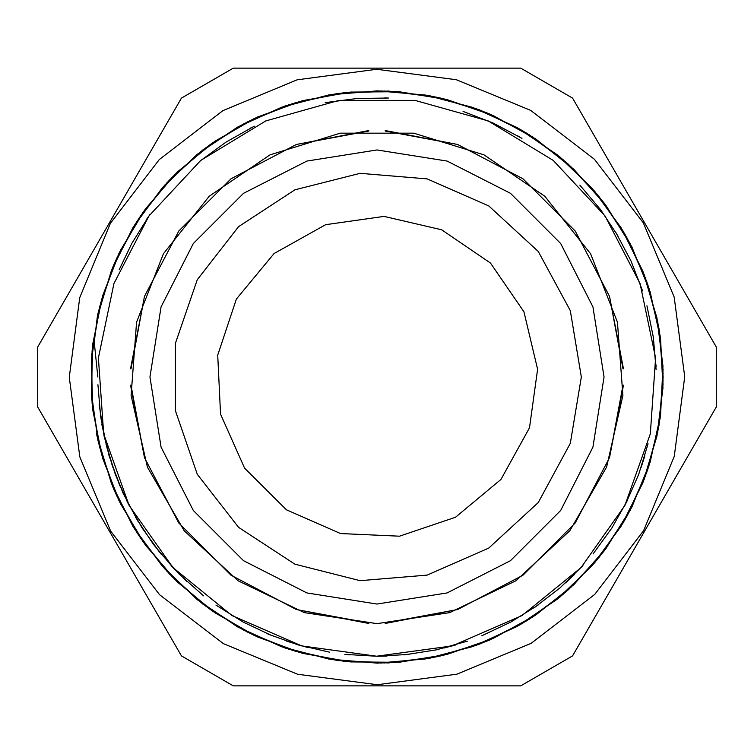 <?xml version="1.0" encoding="UTF-8"?>
<svg xmlns="http://www.w3.org/2000/svg" width="754" height="754" viewBox="0 0 754 754"><rect width="100%" height="100%" fill="white"/><g stroke="black" fill="none" stroke-linecap="round" stroke-linejoin="round"><path stroke-width="1.13" d="M368.829 130.527L296.284 144.457L230.997 178.821L178.821 230.997L144.457 296.284L130.527 368.829M385.171 623.473L457.716 609.543L523.003 575.179L575.179 523.003L609.543 457.716L623.473 385.171M623.473 368.829L609.543 296.284L575.179 230.997L523.003 178.821L457.716 144.457L385.171 130.527M130.527 385.171L144.457 457.716L178.821 523.003L230.997 575.179L296.284 609.543L368.829 623.473M623.021 385.171L609.543 457.716L575.179 523.003L523.003 575.179L457.716 609.543L385.171 623.021M368.829 623.021L296.284 609.543L230.997 575.179L178.821 523.003L144.457 457.716L130.979 385.171M130.979 368.829L144.457 296.284L178.821 230.997L230.997 178.821L296.284 144.457L368.829 130.979M385.171 130.979L457.716 144.457L523.003 178.821L575.179 230.997L609.543 296.284L623.021 368.829M604.077 377L592.964 447.169L560.712 510.477L510.477 560.712L447.169 592.964L377 604.077L306.831 592.964L243.523 560.712L193.288 510.477L161.036 447.169L149.923 377L161.036 306.831L193.288 243.523L243.523 193.288L306.831 161.036L377 149.923L447.169 161.036L510.477 193.288L560.712 243.523L592.964 306.831L604.077 377M581.372 377L570.297 443.361L538.281 502.532L488.781 548.092L427.169 575.123L360.12 580.674L294.908 564.162L238.584 527.366L197.256 474.275L175.418 410.638L175.418 343.362L197.256 279.725L238.584 226.634L294.908 189.838L360.12 173.326L427.169 178.877L488.781 205.908L538.281 251.468L570.297 310.639L581.372 377M441.637 229.791L490.449 263.08L523.936 311.76L537.583 369.243L529.544 427.782L500.901 479.45L455.52 517.291L399.545 536.188L340.516 533.578L286.416 509.827L244.55 468.13L220.573 414.135L217.727 355.115L236.379 299.055L274.032 253.523L325.596 224.664L384.097 216.379L441.637 229.791M97.209 436.839L96.512 433.371M97.247 317.161L111.385 270.629L133.204 227.19L162.129 188.104L197.218 154.41L237.491 127.181L281.826 107.2L328.885 94.947L377.33 90.866L425.784 95.089L472.833 107.398L517.093 127.511L557.3 154.872L592.342 188.585L621.126 227.765L642.851 271.28L656.951 317.83L662.917 366.076L660.608 414.653L650.174 462.155L631.805 507.159L606.056 548.422L573.747 584.774L535.717 615.057L493.097 638.487L447.15 654.415L399.168 662.257L350.535 661.88L302.665 653.322L256.963 636.715L214.711 612.625L177.133 581.777L145.381 544.954L120.272 503.295L102.563 458.017L92.846 410.374L91.3 361.76L97.963 313.598L112.77 267.284L135.164 224.108L164.523 185.343L200.064 152.167L240.696 125.437L285.248 105.965L332.476 94.382L380.987 90.914L429.375 95.692L476.236 108.661L520.26 129.33L560.137 157.143L594.689 191.356L623.011 230.903L644.208 274.654L657.639 321.392L663.039 369.724L660.146 418.253L649.034 465.604L630.127 510.411L603.888 551.334L571.061 587.225L532.673 617.083L489.78 639.967L443.606 655.235L395.52 662.54L346.915 661.541L299.168 652.304L253.655 635.188L211.733 610.561L174.57 579.176L143.222 542.003L118.689 500.034L101.592 454.502L92.403 406.745L91.507 358.141L98.84 310.054L114.156 263.909L137.124 221.054L167.011 182.685L202.92 149.895L243.9 123.731L288.725 104.853L336.077 93.798L384.615 90.998L432.947 96.418L479.657 109.905L523.38 131.177L562.908 159.518L597.074 194.117L624.83 234.042L645.471 278.085L658.374 324.955L663.077 373.353L659.58 421.863L647.922 469.063L628.384 513.597L601.635 554.218L568.403 589.703L529.591 619.006L486.405 641.381L440.072 656.103L391.892 662.709L343.287 661.135L295.672 651.333L250.403 633.558L208.754 608.44L172.006 576.621L141.187 538.997L117.124 496.735L100.612 451.005L92.101 403.126L91.752 354.493L99.688 306.529L115.654 260.592L139.113 217.991L169.48 180.027L205.851 147.737L247.123 122.025L292.175 103.741L339.686 93.345L388.263 91.074L436.5 97.143L483.041 111.272L526.528 133.034L565.651 161.893L599.355 196.964L626.668 237.19L646.696 281.496L658.977 328.555L663.143 377L658.977 425.445L646.696 472.504L626.668 516.81L599.355 557.036L565.651 592.107L526.528 620.966L483.041 642.728L436.5 656.857L388.263 662.926L339.686 660.655L292.175 650.259L247.123 631.975L205.851 606.263L169.48 573.973L139.113 536.009L115.654 493.408L99.688 447.471L91.752 399.507L92.101 350.874L100.612 302.995L117.124 257.265L141.187 215.003L172.006 177.379L208.754 145.56L250.403 120.442L295.672 102.667L343.287 92.865L391.892 91.291L440.072 97.897L486.405 112.619L529.591 134.994L568.403 164.297L601.635 199.782L628.384 240.403L647.922 284.937L659.58 332.137L663.077 380.647L658.374 429.045L645.471 475.915L624.83 519.958L597.074 559.883L562.908 594.482L523.38 622.823L479.657 644.095L432.947 657.582L384.615 663.002L336.077 660.202L288.725 649.147L243.9 630.269L202.92 604.105L167.011 571.315L137.124 532.946L114.156 490.091L98.84 443.946L91.507 395.859L92.403 347.255L101.592 299.498L118.689 253.966L143.222 211.997L174.57 174.824L211.733 143.439L253.655 118.812L299.168 101.696L346.915 92.459L395.52 91.46L443.606 98.765L489.78 114.033L532.673 136.917L571.061 166.775L603.888 202.666L630.127 243.589L649.034 288.396L660.146 335.747L663.039 384.276L657.639 432.608L644.208 479.346L623.011 523.097L594.689 562.644L560.137 596.857L520.26 624.67L476.236 645.339L429.375 658.308L380.987 663.086L332.476 659.618L285.248 648.035L240.696 628.563L200.064 601.833L164.523 568.657L135.164 529.892L112.77 486.716L97.963 440.402L91.3 392.24L92.846 343.626L102.563 295.983L120.272 250.705L145.381 209.047L177.133 172.223L214.711 141.375L256.963 117.285L302.665 100.678L350.535 92.12L399.168 91.743L447.15 99.585L493.097 115.513L535.717 138.943L573.747 169.226L606.056 205.578L631.805 246.841L650.174 291.845L660.608 339.347L662.917 387.924L656.951 436.17L642.851 482.72L621.126 526.235L592.342 565.415L557.3 599.128L517.093 626.489L472.833 646.602L425.784 658.911L377.33 663.134L328.885 659.053L281.826 646.8L237.491 626.819L197.218 599.59L162.129 565.896L133.204 526.81L111.385 483.371L97.247 436.839M97.794 377L94.259 342.146L97.238 317.161M99.16 404.587L104.146 436.359L112.808 467.329M111.366 463.013L122.996 492.993L138.048 521.419M443.842 648.091L455.67 644.915M565.585 582.899L574.444 574.435M641.192 467.329L644.906 455.68M97.897 384.691L100.612 416.736L107.03 448.253M135.72 517.508L153.458 544.341L174.202 568.921M344.889 654.359L377 656.225L386.962 656.055M105.909 443.842L115.371 474.586L128.35 504.011M171.101 565.585L186.728 581.372M286.671 641.192L307.943 647.554M347.151 654.613L349.413 654.84M102.224 426.576L102.638 428.809M126.314 499.94L142.091 527.97L161.026 553.964M215.898 605.047L243.174 622.078L272.26 635.82M377 656.206L452.334 645.858L522.07 615.566L581.061 567.574L624.906 505.453L650.372 433.804L655.556 357.943L640.089 283.495L605.104 215.983L553.21 160.413L488.234 120.904L415.02 100.395L338.98 100.395L265.766 120.904L200.79 160.413L148.896 215.983L113.911 283.495L98.444 357.943L103.628 433.804L129.094 505.453L172.939 567.574L231.93 615.566L301.666 645.858L377 656.234L409.111 654.359M481.74 635.82L510.826 622.078L538.102 605.047M592.974 553.964L611.909 527.97L627.686 499.94M656.037 367.113L655.942 364.766M642.634 290.987L631.004 261.007L615.952 232.581M519.742 137.03L517.508 135.72M386.585 97.954L384.691 97.897M252.138 127.266L249.989 128.35M148.161 217.029L146.361 219.631M101.828 424.342L109.076 455.67L119.924 485.944M158.17 550.411L179.556 574.444L203.58 595.82M268.066 634.086L298.33 644.924L329.668 652.172M404.568 654.849L436.359 649.854L467.329 641.192M534.369 607.639L559.864 588.035L582.899 565.585M625.669 503.964L638.629 474.586L648.091 443.842M656.112 369.46L653.388 337.264L646.97 305.747M618.101 236.181L600.542 209.659L579.798 185.079M521.957 138.368L493.003 122.996L463.013 111.366M388.48 98.029L357.076 98.482L325.181 102.638M254.315 126.191L226.04 142.091L199.951 161.102M149.989 214.447L131.922 243.174L119.16 269.857M377 623.615L449.686 612.653L515.924 580.759L569.807 530.759L606.565 467.094L622.917 395.426L617.422 322.128L590.571 253.693L544.737 196.219L484.002 154.815L413.757 133.147L340.243 133.147L269.998 154.815L209.263 196.219L163.43 253.693L136.578 322.128L131.083 395.426L147.435 467.094L184.193 530.759L238.076 580.759L304.314 612.653L377 623.615M181.394 655.857L233.306 685.829L520.694 685.829L572.606 655.857L716.3 406.971L716.3 347.029L572.606 98.143L520.694 68.171L233.306 68.171L181.394 98.143L37.7 347.029L37.7 406.971L181.394 655.857M377.254 684.698L456.877 674.151L531.07 643.351L594.755 594.397L643.596 530.637L674.283 456.396L684.698 376.746L674.151 297.123L643.351 222.93L594.397 159.245L530.637 110.404L456.396 79.717L376.746 69.302L297.123 79.849L222.93 110.65L159.245 159.603L110.404 223.363L79.717 297.604L69.302 377.254L79.849 456.877L110.65 531.07L159.603 594.755L223.363 643.596L297.604 674.283L377.254 684.698"/></g></svg>
